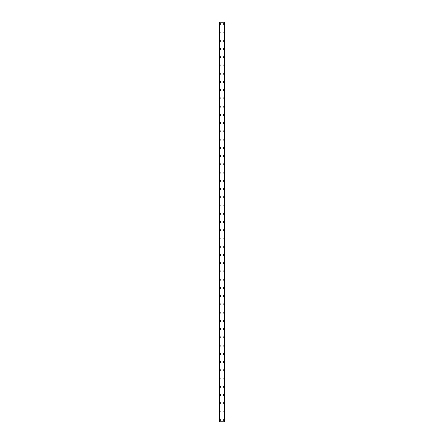 <?xml version="1.0" encoding="UTF-8"?>
<svg xmlns="http://www.w3.org/2000/svg" width="444" height="444" viewBox="0 0 444 444"><rect width="100%" height="100%" fill="white"/><g stroke="black" fill="none" stroke-linecap="round" stroke-linejoin="round"><path stroke-width="0.67" d="M219.836 419.741A0.516 0.516 0 0 1 220.352 419.225A0.516 0.516 0 0 1 220.868 419.741A0.516 0.516 0 0 1 220.352 420.257A0.516 0.516 0 0 1 219.836 419.741M219.836 411.499A0.516 0.516 0 0 1 220.352 410.989A0.516 0.516 0 0 1 220.868 411.499A0.516 0.516 0 0 1 220.352 412.015A0.516 0.516 0 0 1 219.836 411.499M219.836 403.263A0.516 0.516 0 0 1 220.352 402.747A0.516 0.516 0 0 1 220.868 403.263A0.516 0.516 0 0 1 220.352 403.779A0.516 0.516 0 0 1 219.836 403.263M219.836 395.021A0.516 0.516 0 0 1 220.352 394.505A0.516 0.516 0 0 1 220.868 395.021A0.516 0.516 0 0 1 220.352 395.537A0.516 0.516 0 0 1 219.836 395.021M219.836 386.785A0.516 0.516 0 0 1 220.352 386.269A0.516 0.516 0 0 1 220.868 386.785A0.516 0.516 0 0 1 220.352 387.301A0.516 0.516 0 0 1 219.836 386.785M219.836 378.543A0.516 0.516 0 0 1 220.352 378.027A0.516 0.516 0 0 1 220.868 378.543A0.516 0.516 0 0 1 220.352 379.059A0.516 0.516 0 0 1 219.836 378.543M219.836 370.307A0.516 0.516 0 0 1 220.352 369.791A0.516 0.516 0 0 1 220.868 370.307A0.516 0.516 0 0 1 220.352 370.818A0.516 0.516 0 0 1 219.836 370.307M219.836 362.065A0.516 0.516 0 0 1 220.352 361.549A0.516 0.516 0 0 1 220.868 362.065A0.516 0.516 0 0 1 220.352 362.582A0.516 0.516 0 0 1 219.836 362.065M219.836 353.829A0.516 0.516 0 0 1 220.352 353.313A0.516 0.516 0 0 1 220.868 353.829A0.516 0.516 0 0 1 220.352 354.34A0.516 0.516 0 0 1 219.836 353.829M219.836 345.587A0.516 0.516 0 0 1 220.352 345.071A0.516 0.516 0 0 1 220.868 345.587A0.516 0.516 0 0 1 220.352 346.104A0.516 0.516 0 0 1 219.836 345.587M219.836 337.351A0.516 0.516 0 0 1 220.352 336.835A0.516 0.516 0 0 1 220.868 337.351A0.516 0.516 0 0 1 220.352 337.862A0.516 0.516 0 0 1 219.836 337.351M219.836 329.109A0.516 0.516 0 0 1 220.352 328.593A0.516 0.516 0 0 1 220.868 329.109A0.516 0.516 0 0 1 220.352 329.626A0.516 0.516 0 0 1 219.836 329.109M219.836 320.868A0.516 0.516 0 0 1 220.352 320.357A0.516 0.516 0 0 1 220.868 320.868A0.516 0.516 0 0 1 220.352 321.384A0.516 0.516 0 0 1 219.836 320.868M219.836 312.632A0.516 0.516 0 0 1 220.352 312.115A0.516 0.516 0 0 1 220.868 312.632A0.516 0.516 0 0 1 220.352 313.148A0.516 0.516 0 0 1 219.836 312.632M219.836 304.39A0.516 0.516 0 0 1 220.352 303.879A0.516 0.516 0 0 1 220.868 304.39A0.516 0.516 0 0 1 220.352 304.906A0.516 0.516 0 0 1 219.836 304.39M219.836 296.154A0.516 0.516 0 0 1 220.352 295.637A0.516 0.516 0 0 1 220.868 296.154A0.516 0.516 0 0 1 220.352 296.67A0.516 0.516 0 0 1 219.836 296.154M219.836 287.912A0.516 0.516 0 0 1 220.352 287.401A0.516 0.516 0 0 1 220.868 287.912A0.516 0.516 0 0 1 220.352 288.428A0.516 0.516 0 0 1 219.836 287.912M219.836 279.676A0.516 0.516 0 0 1 220.352 279.159A0.516 0.516 0 0 1 220.868 279.676A0.516 0.516 0 0 1 220.352 280.192A0.516 0.516 0 0 1 219.836 279.676M219.836 271.434A0.516 0.516 0 0 1 220.352 270.918A0.516 0.516 0 0 1 220.868 271.434A0.516 0.516 0 0 1 220.352 271.95A0.516 0.516 0 0 1 219.836 271.434M219.836 263.198A0.516 0.516 0 0 1 220.352 262.682A0.516 0.516 0 0 1 220.868 263.198A0.516 0.516 0 0 1 220.352 263.708A0.516 0.516 0 0 1 219.836 263.198M219.836 254.956A0.516 0.516 0 0 1 220.352 254.44A0.516 0.516 0 0 1 220.868 254.956A0.516 0.516 0 0 1 220.352 255.472A0.516 0.516 0 0 1 219.836 254.956M219.836 246.72A0.516 0.516 0 0 1 220.352 246.204A0.516 0.516 0 0 1 220.868 246.72A0.516 0.516 0 0 1 220.352 247.23A0.516 0.516 0 0 1 219.836 246.72M219.836 238.478A0.516 0.516 0 0 1 220.352 237.962A0.516 0.516 0 0 1 220.868 238.478A0.516 0.516 0 0 1 220.352 238.994A0.516 0.516 0 0 1 219.836 238.478M219.836 230.242A0.516 0.516 0 0 1 220.352 229.726A0.516 0.516 0 0 1 220.868 230.242A0.516 0.516 0 0 1 220.352 230.752A0.516 0.516 0 0 1 219.836 230.242M219.836 222A0.516 0.516 0 0 1 220.352 221.484A0.516 0.516 0 0 1 220.868 222A0.516 0.516 0 0 1 220.352 222.516A0.516 0.516 0 0 1 219.836 222M219.836 213.758A0.516 0.516 0 0 1 220.352 213.248A0.516 0.516 0 0 1 220.868 213.758A0.516 0.516 0 0 1 220.352 214.274A0.516 0.516 0 0 1 219.836 213.758M219.836 205.522A0.516 0.516 0 0 1 220.352 205.006A0.516 0.516 0 0 1 220.868 205.522A0.516 0.516 0 0 1 220.352 206.038A0.516 0.516 0 0 1 219.836 205.522M219.836 197.28A0.516 0.516 0 0 1 220.352 196.77A0.516 0.516 0 0 1 220.868 197.28A0.516 0.516 0 0 1 220.352 197.796A0.516 0.516 0 0 1 219.836 197.28M219.836 189.044A0.516 0.516 0 0 1 220.352 188.528A0.516 0.516 0 0 1 220.868 189.044A0.516 0.516 0 0 1 220.352 189.56A0.516 0.516 0 0 1 219.836 189.044M219.836 180.802A0.516 0.516 0 0 1 220.352 180.292A0.516 0.516 0 0 1 220.868 180.802A0.516 0.516 0 0 1 220.352 181.319A0.516 0.516 0 0 1 219.836 180.802M219.836 172.566A0.516 0.516 0 0 1 220.352 172.05A0.516 0.516 0 0 1 220.868 172.566A0.516 0.516 0 0 1 220.352 173.082A0.516 0.516 0 0 1 219.836 172.566M219.836 164.324A0.516 0.516 0 0 1 220.352 163.808A0.516 0.516 0 0 1 220.868 164.324A0.516 0.516 0 0 1 220.352 164.841A0.516 0.516 0 0 1 219.836 164.324M219.836 156.088A0.516 0.516 0 0 1 220.352 155.572A0.516 0.516 0 0 1 220.868 156.088A0.516 0.516 0 0 1 220.352 156.599A0.516 0.516 0 0 1 219.836 156.088M219.836 147.846A0.516 0.516 0 0 1 220.352 147.33A0.516 0.516 0 0 1 220.868 147.846A0.516 0.516 0 0 1 220.352 148.363A0.516 0.516 0 0 1 219.836 147.846M219.836 139.61A0.516 0.516 0 0 1 220.352 139.094A0.516 0.516 0 0 1 220.868 139.61A0.516 0.516 0 0 1 220.352 140.121A0.516 0.516 0 0 1 219.836 139.61M219.836 131.369A0.516 0.516 0 0 1 220.352 130.852A0.516 0.516 0 0 1 220.868 131.369A0.516 0.516 0 0 1 220.352 131.885A0.516 0.516 0 0 1 219.836 131.369M219.836 123.132A0.516 0.516 0 0 1 220.352 122.616A0.516 0.516 0 0 1 220.868 123.132A0.516 0.516 0 0 1 220.352 123.643A0.516 0.516 0 0 1 219.836 123.132M219.836 114.891A0.516 0.516 0 0 1 220.352 114.374A0.516 0.516 0 0 1 220.868 114.891A0.516 0.516 0 0 1 220.352 115.407A0.516 0.516 0 0 1 219.836 114.891M219.836 106.649A0.516 0.516 0 0 1 220.352 106.138A0.516 0.516 0 0 1 220.868 106.649A0.516 0.516 0 0 1 220.352 107.165A0.516 0.516 0 0 1 219.836 106.649M219.836 98.413A0.516 0.516 0 0 1 220.352 97.896A0.516 0.516 0 0 1 220.868 98.413A0.516 0.516 0 0 1 220.352 98.929A0.516 0.516 0 0 1 219.836 98.413M219.836 90.171A0.516 0.516 0 0 1 220.352 89.66A0.516 0.516 0 0 1 220.868 90.171A0.516 0.516 0 0 1 220.352 90.687A0.516 0.516 0 0 1 219.836 90.171M219.836 81.935A0.516 0.516 0 0 1 220.352 81.418A0.516 0.516 0 0 1 220.868 81.935A0.516 0.516 0 0 1 220.352 82.451A0.516 0.516 0 0 1 219.836 81.935M219.836 73.693A0.516 0.516 0 0 1 220.352 73.182A0.516 0.516 0 0 1 220.868 73.693A0.516 0.516 0 0 1 220.352 74.209A0.516 0.516 0 0 1 219.836 73.693M219.836 65.457A0.516 0.516 0 0 1 220.352 64.941A0.516 0.516 0 0 1 220.868 65.457A0.516 0.516 0 0 1 220.352 65.973A0.516 0.516 0 0 1 219.836 65.457M219.836 57.215A0.516 0.516 0 0 1 220.352 56.699A0.516 0.516 0 0 1 220.868 57.215A0.516 0.516 0 0 1 220.352 57.731A0.516 0.516 0 0 1 219.836 57.215M219.836 48.979A0.516 0.516 0 0 1 220.352 48.463A0.516 0.516 0 0 1 220.868 48.979A0.516 0.516 0 0 1 220.352 49.495A0.516 0.516 0 0 1 219.836 48.979M219.836 40.737A0.516 0.516 0 0 1 220.352 40.221A0.516 0.516 0 0 1 220.868 40.737A0.516 0.516 0 0 1 220.352 41.253A0.516 0.516 0 0 1 219.836 40.737M219.836 32.501A0.516 0.516 0 0 1 220.352 31.985A0.516 0.516 0 0 1 220.868 32.501A0.516 0.516 0 0 1 220.352 33.011A0.516 0.516 0 0 1 219.836 32.501M219.836 24.259A0.516 0.516 0 0 1 220.352 23.743A0.516 0.516 0 0 1 220.868 24.259A0.516 0.516 0 0 1 220.352 24.775A0.516 0.516 0 0 1 219.836 24.259M223.132 419.741A0.516 0.516 0 0 1 223.648 419.225A0.516 0.516 0 0 1 224.165 419.741A0.516 0.516 0 0 1 223.648 420.257A0.516 0.516 0 0 1 223.132 419.741M223.132 411.499A0.516 0.516 0 0 1 223.648 410.989A0.516 0.516 0 0 1 224.165 411.499A0.516 0.516 0 0 1 223.648 412.015A0.516 0.516 0 0 1 223.132 411.499M223.132 403.263A0.516 0.516 0 0 1 223.648 402.747A0.516 0.516 0 0 1 224.165 403.263A0.516 0.516 0 0 1 223.648 403.779A0.516 0.516 0 0 1 223.132 403.263M223.132 395.021A0.516 0.516 0 0 1 223.648 394.505A0.516 0.516 0 0 1 224.165 395.021A0.516 0.516 0 0 1 223.648 395.537A0.516 0.516 0 0 1 223.132 395.021M223.132 386.785A0.516 0.516 0 0 1 223.648 386.269A0.516 0.516 0 0 1 224.165 386.785A0.516 0.516 0 0 1 223.648 387.301A0.516 0.516 0 0 1 223.132 386.785M223.132 378.543A0.516 0.516 0 0 1 223.648 378.027A0.516 0.516 0 0 1 224.165 378.543A0.516 0.516 0 0 1 223.648 379.059A0.516 0.516 0 0 1 223.132 378.543M223.132 370.307A0.516 0.516 0 0 1 223.648 369.791A0.516 0.516 0 0 1 224.165 370.307A0.516 0.516 0 0 1 223.648 370.818A0.516 0.516 0 0 1 223.132 370.307M223.132 362.065A0.516 0.516 0 0 1 223.648 361.549A0.516 0.516 0 0 1 224.165 362.065A0.516 0.516 0 0 1 223.648 362.582A0.516 0.516 0 0 1 223.132 362.065M223.132 353.829A0.516 0.516 0 0 1 223.648 353.313A0.516 0.516 0 0 1 224.165 353.829A0.516 0.516 0 0 1 223.648 354.34A0.516 0.516 0 0 1 223.132 353.829M223.132 345.587A0.516 0.516 0 0 1 223.648 345.071A0.516 0.516 0 0 1 224.165 345.587A0.516 0.516 0 0 1 223.648 346.104A0.516 0.516 0 0 1 223.132 345.587M223.132 337.351A0.516 0.516 0 0 1 223.648 336.835A0.516 0.516 0 0 1 224.165 337.351A0.516 0.516 0 0 1 223.648 337.862A0.516 0.516 0 0 1 223.132 337.351M223.132 329.109A0.516 0.516 0 0 1 223.648 328.593A0.516 0.516 0 0 1 224.165 329.109A0.516 0.516 0 0 1 223.648 329.626A0.516 0.516 0 0 1 223.132 329.109M223.132 320.868A0.516 0.516 0 0 1 223.648 320.357A0.516 0.516 0 0 1 224.165 320.868A0.516 0.516 0 0 1 223.648 321.384A0.516 0.516 0 0 1 223.132 320.868M223.132 312.632A0.516 0.516 0 0 1 223.648 312.115A0.516 0.516 0 0 1 224.165 312.632A0.516 0.516 0 0 1 223.648 313.148A0.516 0.516 0 0 1 223.132 312.632M223.132 304.39A0.516 0.516 0 0 1 223.648 303.879A0.516 0.516 0 0 1 224.165 304.39A0.516 0.516 0 0 1 223.648 304.906A0.516 0.516 0 0 1 223.132 304.39M223.132 296.154A0.516 0.516 0 0 1 223.648 295.637A0.516 0.516 0 0 1 224.165 296.154A0.516 0.516 0 0 1 223.648 296.67A0.516 0.516 0 0 1 223.132 296.154M223.132 287.912A0.516 0.516 0 0 1 223.648 287.401A0.516 0.516 0 0 1 224.165 287.912A0.516 0.516 0 0 1 223.648 288.428A0.516 0.516 0 0 1 223.132 287.912M223.132 279.676A0.516 0.516 0 0 1 223.648 279.159A0.516 0.516 0 0 1 224.165 279.676A0.516 0.516 0 0 1 223.648 280.192A0.516 0.516 0 0 1 223.132 279.676M223.132 271.434A0.516 0.516 0 0 1 223.648 270.918A0.516 0.516 0 0 1 224.165 271.434A0.516 0.516 0 0 1 223.648 271.95A0.516 0.516 0 0 1 223.132 271.434M223.132 263.198A0.516 0.516 0 0 1 223.648 262.682A0.516 0.516 0 0 1 224.165 263.198A0.516 0.516 0 0 1 223.648 263.708A0.516 0.516 0 0 1 223.132 263.198M223.132 254.956A0.516 0.516 0 0 1 223.648 254.44A0.516 0.516 0 0 1 224.165 254.956A0.516 0.516 0 0 1 223.648 255.472A0.516 0.516 0 0 1 223.132 254.956M223.132 246.72A0.516 0.516 0 0 1 223.648 246.204A0.516 0.516 0 0 1 224.165 246.72A0.516 0.516 0 0 1 223.648 247.23A0.516 0.516 0 0 1 223.132 246.72M223.132 238.478A0.516 0.516 0 0 1 223.648 237.962A0.516 0.516 0 0 1 224.165 238.478A0.516 0.516 0 0 1 223.648 238.994A0.516 0.516 0 0 1 223.132 238.478M223.132 230.242A0.516 0.516 0 0 1 223.648 229.726A0.516 0.516 0 0 1 224.165 230.242A0.516 0.516 0 0 1 223.648 230.752A0.516 0.516 0 0 1 223.132 230.242M223.132 222A0.516 0.516 0 0 1 223.648 221.484A0.516 0.516 0 0 1 224.165 222A0.516 0.516 0 0 1 223.648 222.516A0.516 0.516 0 0 1 223.132 222M223.132 213.758A0.516 0.516 0 0 1 223.648 213.248A0.516 0.516 0 0 1 224.165 213.758A0.516 0.516 0 0 1 223.648 214.274A0.516 0.516 0 0 1 223.132 213.758M223.132 205.522A0.516 0.516 0 0 1 223.648 205.006A0.516 0.516 0 0 1 224.165 205.522A0.516 0.516 0 0 1 223.648 206.038A0.516 0.516 0 0 1 223.132 205.522M223.132 197.28A0.516 0.516 0 0 1 223.648 196.77A0.516 0.516 0 0 1 224.165 197.28A0.516 0.516 0 0 1 223.648 197.796A0.516 0.516 0 0 1 223.132 197.28M223.132 189.044A0.516 0.516 0 0 1 223.648 188.528A0.516 0.516 0 0 1 224.165 189.044A0.516 0.516 0 0 1 223.648 189.56A0.516 0.516 0 0 1 223.132 189.044M223.132 180.802A0.516 0.516 0 0 1 223.648 180.292A0.516 0.516 0 0 1 224.165 180.802A0.516 0.516 0 0 1 223.648 181.319A0.516 0.516 0 0 1 223.132 180.802M223.132 172.566A0.516 0.516 0 0 1 223.648 172.05A0.516 0.516 0 0 1 224.165 172.566A0.516 0.516 0 0 1 223.648 173.082A0.516 0.516 0 0 1 223.132 172.566M223.132 164.324A0.516 0.516 0 0 1 223.648 163.808A0.516 0.516 0 0 1 224.165 164.324A0.516 0.516 0 0 1 223.648 164.841A0.516 0.516 0 0 1 223.132 164.324M223.132 156.088A0.516 0.516 0 0 1 223.648 155.572A0.516 0.516 0 0 1 224.165 156.088A0.516 0.516 0 0 1 223.648 156.599A0.516 0.516 0 0 1 223.132 156.088M223.132 147.846A0.516 0.516 0 0 1 223.648 147.33A0.516 0.516 0 0 1 224.165 147.846A0.516 0.516 0 0 1 223.648 148.363A0.516 0.516 0 0 1 223.132 147.846M223.132 139.61A0.516 0.516 0 0 1 223.648 139.094A0.516 0.516 0 0 1 224.165 139.61A0.516 0.516 0 0 1 223.648 140.121A0.516 0.516 0 0 1 223.132 139.61M223.132 131.369A0.516 0.516 0 0 1 223.648 130.852A0.516 0.516 0 0 1 224.165 131.369A0.516 0.516 0 0 1 223.648 131.885A0.516 0.516 0 0 1 223.132 131.369M223.132 123.132A0.516 0.516 0 0 1 223.648 122.616A0.516 0.516 0 0 1 224.165 123.132A0.516 0.516 0 0 1 223.648 123.643A0.516 0.516 0 0 1 223.132 123.132M223.132 114.891A0.516 0.516 0 0 1 223.648 114.374A0.516 0.516 0 0 1 224.165 114.891A0.516 0.516 0 0 1 223.648 115.407A0.516 0.516 0 0 1 223.132 114.891M223.132 106.649A0.516 0.516 0 0 1 223.648 106.138A0.516 0.516 0 0 1 224.165 106.649A0.516 0.516 0 0 1 223.648 107.165A0.516 0.516 0 0 1 223.132 106.649M223.132 98.413A0.516 0.516 0 0 1 223.648 97.896A0.516 0.516 0 0 1 224.165 98.413A0.516 0.516 0 0 1 223.648 98.929A0.516 0.516 0 0 1 223.132 98.413M223.132 90.171A0.516 0.516 0 0 1 223.648 89.66A0.516 0.516 0 0 1 224.165 90.171A0.516 0.516 0 0 1 223.648 90.687A0.516 0.516 0 0 1 223.132 90.171M223.132 81.935A0.516 0.516 0 0 1 223.648 81.418A0.516 0.516 0 0 1 224.165 81.935A0.516 0.516 0 0 1 223.648 82.451A0.516 0.516 0 0 1 223.132 81.935M223.132 73.693A0.516 0.516 0 0 1 223.648 73.182A0.516 0.516 0 0 1 224.165 73.693A0.516 0.516 0 0 1 223.648 74.209A0.516 0.516 0 0 1 223.132 73.693M223.132 65.457A0.516 0.516 0 0 1 223.648 64.941A0.516 0.516 0 0 1 224.165 65.457A0.516 0.516 0 0 1 223.648 65.973A0.516 0.516 0 0 1 223.132 65.457M223.132 57.215A0.516 0.516 0 0 1 223.648 56.699A0.516 0.516 0 0 1 224.165 57.215A0.516 0.516 0 0 1 223.648 57.731A0.516 0.516 0 0 1 223.132 57.215M223.132 48.979A0.516 0.516 0 0 1 223.648 48.463A0.516 0.516 0 0 1 224.165 48.979A0.516 0.516 0 0 1 223.648 49.495A0.516 0.516 0 0 1 223.132 48.979M223.132 40.737A0.516 0.516 0 0 1 223.648 40.221A0.516 0.516 0 0 1 224.165 40.737A0.516 0.516 0 0 1 223.648 41.253A0.516 0.516 0 0 1 223.132 40.737M223.132 32.501A0.516 0.516 0 0 1 223.648 31.985A0.516 0.516 0 0 1 224.165 32.501A0.516 0.516 0 0 1 223.648 33.011A0.516 0.516 0 0 1 223.132 32.501M223.132 24.259A0.516 0.516 0 0 1 223.648 23.743A0.516 0.516 0 0 1 224.165 24.259A0.516 0.516 0 0 1 223.648 24.775A0.516 0.516 0 0 1 223.132 24.259M224.853 22.2L219.114 22.2L219.114 421.8L224.886 421.8L224.886 22.2L224.853 421.8M219.314 22.2L219.314 421.8L219.314 22.2M224.886 22.2L224.886 421.8M224.686 421.8L224.686 22.2L224.686 421.8M219.114 421.8L219.114 22.2M219.147 22.2L219.147 421.8M219.392 22.2L219.392 421.8M224.609 22.2L224.609 421.8M219.325 22.2L219.325 421.8M224.675 22.2L224.675 421.8"/></g></svg>
